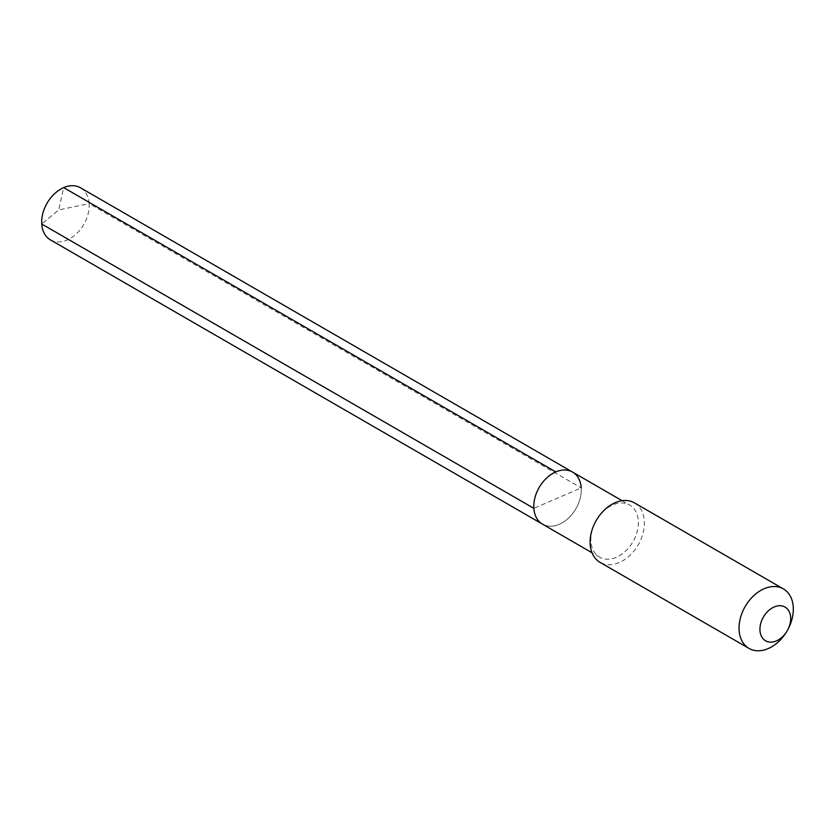 <?xml version="1.0" encoding="UTF-8"?>
<svg xmlns="http://www.w3.org/2000/svg" width="835" height="835" viewBox="0 0 835 835"><rect width="100%" height="100%" fill="white"/><g stroke="black" fill="none" stroke-linecap="round" stroke-linejoin="round"><path stroke-width="0.63" stroke-dasharray="4.17 3.13" d="M572.57 472.078A30.07 21.219 -60 0 1 581.212 487.89A30.07 21.219 120 0 1 568.478 518.138A30.07 21.219 120 0 1 542.489 524.14A30.07 21.219 120 0 0 568.478 518.138A30.07 21.219 120 0 0 581.212 487.89L533.847 508.327M595.042 522.679A30.07 21.219 -60 0 0 590.929 541.31A30.07 21.219 120 0 0 599.572 557.122A30.07 21.219 120 0 0 625.561 551.121A30.07 21.219 120 0 0 638.295 520.863A30.07 21.219 -60 0 0 629.653 505.05L622.117 500.697M597.547 518.337A30.07 21.219 -60 0 1 629.653 505.05M634.433 502.858A34.36 24.257 -60 0 1 644.307 520.925A34.36 24.257 120 0 1 629.757 555.505A34.36 24.257 120 0 1 600.052 562.362M785.683 633.222A34.36 24.257 120 0 0 788.543 628.264M80.473 187.781A30.07 21.219 -60 0 1 89.115 203.594L581.212 487.89M50.392 239.854A30.07 21.219 120 0 0 76.382 233.852A30.07 21.219 120 0 0 89.115 203.594L58.721 209.94L41.75 224.03L58.721 209.94L63.69 187.624M599.572 557.122L592.036 552.77"/><path stroke-width="1.25" d="M592.036 552.77L542.489 524.14A30.07 21.219 120 0 1 533.847 508.327A30.07 21.219 -60 0 1 546.581 478.079A30.07 21.219 -60 0 1 572.57 472.078A30.07 21.219 -60 0 0 546.581 478.079A30.07 21.219 -60 0 0 533.847 508.327L41.75 224.03L533.847 508.327A30.07 21.219 120 0 0 542.489 524.14L50.392 239.854A30.07 21.219 120 0 1 41.75 224.03A30.07 21.219 -60 0 1 54.484 193.783A30.07 21.219 -60 0 1 80.473 187.781L572.57 472.078A30.07 21.219 -60 0 1 581.212 487.89M783.376 588.894A34.36 24.257 -60 0 0 753.671 595.762A34.36 24.257 -60 0 0 739.111 630.331A34.36 24.257 120 0 0 748.995 648.409L600.052 562.362A34.36 24.257 120 0 1 590.178 544.284A34.36 24.257 -60 0 1 594.875 523.002L595.042 522.679A30.07 21.219 -60 0 1 597.547 518.337L597.745 518.034A34.36 24.257 -60 0 1 634.433 502.858L783.376 588.894A34.36 24.257 -60 0 1 793.25 606.972A34.36 24.257 120 0 1 788.543 628.264L787.99 629.371A19.476 13.746 120 0 0 790.651 617.316A19.476 13.746 -60 0 0 774.191 606.962A19.476 13.746 -60 0 0 759.975 630.55A19.476 13.746 120 0 0 770.068 642.115A19.476 13.746 120 0 0 786.361 632.189A19.476 13.746 120 0 0 787.99 629.371M594.875 523.002A34.36 24.257 -60 0 1 597.745 518.034M748.995 648.409A34.36 24.257 120 0 0 785.683 633.222L786.361 632.189M63.69 187.624L555.786 471.911M622.117 500.697L572.57 472.078"/></g></svg>
